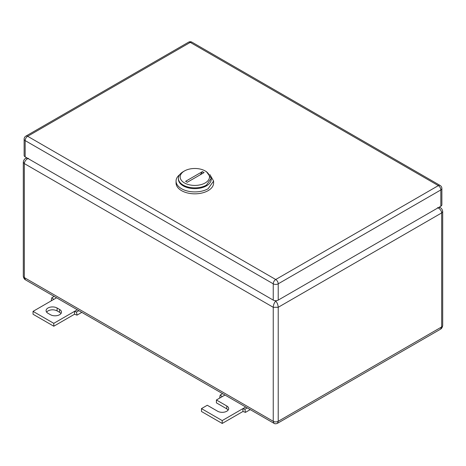 <?xml version="1.0" encoding="UTF-8"?>
<svg xmlns="http://www.w3.org/2000/svg" width="466" height="466" viewBox="0 0 466 466"><rect width="100%" height="100%" fill="white"/><g stroke="black" fill="none" stroke-linecap="round" stroke-linejoin="round"><path stroke-width="0.7" d="M28.478 158.318C25.98 159.407 24.599 161.16 24.331 163.583L273.239 307.292L278.219 307.292L441.669 212.927L442.7 211.488C442.362 209.595 441.617 208.354 440.457 207.76L438.791 207.399M275.033 300.663L275.732 301.065C274.229 302.731 273.402 304.805 273.239 307.292L273.239 421.299L273.967 423.309L25.543 279.885L24.331 277.596L273.239 421.299A3.518 2.033 180 0 0 278.219 421.299L441.669 326.934L441.669 212.927C441.401 210.504 440.021 208.745 437.522 207.655M276.425 300.663L275.732 301.065C277.229 302.731 278.056 304.805 278.219 307.292L278.219 421.299L277.491 423.309C275.983 423.932 274.806 423.932 273.967 423.309L273.967 423.309M26.69 157.764L25.548 158.423L27.209 158.061M440.457 329.223L441.669 326.934A3.518 2.033 180 0 0 442.7 325.495L442.7 325.495C442.362 327.394 441.617 328.635 440.457 329.223L277.491 423.309M247.295 407.907L244.935 409.27L242.955 408.606L242.955 411.484L245.448 412.381L250.242 409.608M242.955 411.484L222.212 423.454L201.469 411.484L201.469 408.606L222.212 420.582L245.728 407.004M228.165 410.045L226.779 408.845L216.405 402.857L216.405 399.985L226.779 405.973A6.454 3.728 180 0 1 228.666 408.606A6.454 3.728 180 0 1 224.682 412.049A6.454 3.728 180 0 1 217.651 411.239L207.277 405.257L201.469 408.606M244.935 409.27L245.448 412.381M222.212 420.582L222.212 423.454M216.405 399.985L222.212 396.63L220.237 395.011L219.725 397.527L220.109 397.848M220.237 395.011L222.597 393.648M222.212 396.63L224.991 395.028M57.102 308.014L59.596 309.447A6.454 3.728 180 0 1 61.483 312.086A6.454 3.728 180 0 1 59.596 314.719A6.454 3.728 180 0 1 50.468 314.719L47.975 313.28A6.454 3.728 180 0 1 46.087 310.647A6.454 3.728 180 0 1 47.975 308.014A6.454 3.728 180 0 1 57.102 308.014L57.102 310.886C54.062 309.441 51.021 309.441 47.975 310.886L46.588 312.086M56.561 297.791L33.045 311.364L53.788 323.34L74.525 311.364L74.525 314.241L77.018 315.138L81.812 312.371M77.304 309.762L74.525 311.364L76.506 312.028L77.018 315.138M59.596 309.447L59.596 312.325A6.454 3.728 180 0 1 60.982 313.519M74.525 314.241L53.788 326.217L33.045 314.241L33.045 311.364M59.596 312.325L57.102 310.886M53.788 323.34L53.788 326.217M78.865 310.665L76.506 312.028M53.788 299.388L51.808 297.768L54.167 296.405M51.808 297.768L51.295 300.285L51.685 300.605M441.873 188.497L441.873 204.784A3.518 2.033 180 0 1 440.842 206.217L440.842 189.93A3.518 2.033 0 0 0 441.873 188.497A3.518 3.518 0 0 0 440.108 185.445A3.518 2.033 120 0 0 438.349 185.619L275.732 279.507A3.518 2.033 120 0 0 273.239 283.817A3.518 2.033 0 0 0 278.219 283.817L278.219 300.11L440.842 206.217M278.219 300.11A3.518 2.033 180 0 1 273.239 300.11L273.239 283.817L25.158 140.592L25.158 156.879L273.239 300.11M25.158 156.879A3.518 2.033 180 0 1 24.127 155.44L24.127 139.153A3.518 2.033 0 0 0 25.158 140.592A3.518 2.033 -60 0 1 27.651 136.282A3.518 2.033 -120 0 0 25.892 136.107A3.518 3.518 0 0 0 24.127 139.153M176.061 181.07L176.061 182.987A18.774 10.84 0 0 0 187.647 193A18.774 10.84 0 0 0 208.11 190.652A18.774 10.84 0 0 0 213.609 182.987L213.609 181.07L208.11 188.736A18.774 10.84 0 0 1 187.647 191.083A18.774 10.84 0 0 1 176.061 181.07A18.774 10.84 0 0 1 179.777 174.599M209.892 174.599L213.609 181.07M211.249 178.769A16.427 9.483 180 0 1 206.45 185.858A16.427 9.483 180 0 1 188.241 187.839A16.427 9.483 180 0 1 178.42 178.769M205.203 182.94A14.667 8.47 180 0 1 184.46 182.94A14.667 8.47 180 0 1 184.46 170.964L183.22 171.68A16.427 9.483 180 0 0 178.408 178.385A16.427 9.483 180 0 0 188.549 187.151A16.427 9.483 180 0 0 206.45 185.095L211.261 178.385L206.45 171.68L205.203 170.964A14.667 8.47 180 0 1 205.203 182.94M178.408 178.385L178.408 179.154A16.427 9.483 0 0 0 188.549 187.915A16.427 9.483 0 0 0 206.45 185.858A16.427 9.483 0 0 0 211.261 179.154L211.261 178.385M183.22 171.68L184.46 170.964A14.667 8.47 180 0 1 205.203 170.964M185.59 181.326L187.25 182.288L204.079 172.571L202.419 171.616L185.59 181.326M200.112 174.861A11.732 6.774 120 0 0 202.419 171.616M25.543 158.423C24.383 159.023 23.638 160.263 23.3 162.151L24.331 163.583L24.331 277.596A3.518 2.033 180 0 1 23.3 276.157L23.3 276.157C23.638 278.051 24.383 279.297 25.543 279.885L25.543 279.885M226.779 405.973L226.779 408.845M440.842 189.93L278.219 283.817A3.518 2.033 -120 0 0 275.732 279.507L27.651 136.282L190.268 42.394L438.349 185.619A3.518 2.033 -120 0 1 440.842 189.93M440.108 185.445L192.033 42.22A3.518 2.033 120 0 0 190.268 42.394A3.518 2.033 60 0 0 188.509 42.22L25.892 136.107M440.457 207.76L439.31 207.102M23.3 162.151L23.3 276.157M442.7 211.488L442.7 325.495M192.033 42.22A3.518 3.518 0 0 0 188.509 42.22"/></g></svg>

